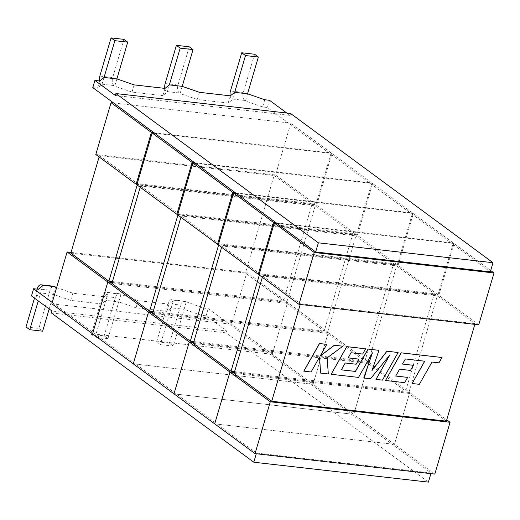 <?xml version="1.0" encoding="UTF-8"?>
<svg xmlns="http://www.w3.org/2000/svg" width="520" height="520" viewBox="0 0 520 520"><rect width="100%" height="100%" fill="white"/><g stroke="black" fill="none" stroke-linecap="round" stroke-linejoin="round"><path stroke-width="0.39" stroke-dasharray="2.6 1.95" d="M303.791 371.118L311.012 371.943L319.527 357.116M320.508 373.022L328.237 373.906L327.061 357.806L342.751 346.157M320.209 355.966L326.697 344.331M372.093 370.266L378.879 350.272M341.38 369.804L345.163 362.934L356.063 364.175L358.956 359.067M348.153 357.838L350.981 352.69L362.557 354.01L365.521 348.751M331.071 374.225L358.443 377.344L372.223 353.249M363.668 377.943L370.442 378.709L389.649 355.134M375.915 379.334L382.369 380.068L398.047 352.456M405.405 358.943L424.651 361.212M412.029 383.448L419.263 384.274L431.912 361.991L438.867 362.785L441.896 357.454M385.431 380.419L404.625 382.603L407.589 377.351M395.733 375.999L399.51 369.122L410.416 370.363L413.303 365.261M402.5 364.032L405.334 358.885M173.29 346.079L160.427 344.611L156.65 341.822L169.507 343.291L173.29 346.079L184.113 309.309L171.249 307.846L173.368 300.644L172.614 300.086A6.201 3.419 -83.5 0 0 171.619 299.683A6.201 3.419 -83.5 0 0 167.895 303.615L180.752 305.084A6.201 3.419 96.5 0 1 184.477 301.145A6.201 3.419 96.5 0 1 185.471 301.555L203.457 308.081L208.214 308.62L269.763 354.003L272.331 354.296L287.586 302.471L272.344 354.302L313.047 384.312L328.296 332.488L246.883 272.454L231.628 324.279L272.331 354.296M186.232 302.114L184.113 309.309L201.338 315.276L206.096 315.822L226.558 330.909L51.935 311.012M31.473 295.925L36.231 296.471L40.605 292.962L42.718 285.76M49.179 308.984L53.462 294.424L40.605 292.962L38.259 300.931M55.582 287.228L53.462 294.424L70.688 300.397L101.549 303.908L105.924 300.404L108.043 293.202L107.289 292.643A6.201 3.419 -83.5 0 0 106.294 292.24A6.201 3.419 -83.5 0 0 102.57 296.173L115.427 297.642A6.201 3.419 96.5 0 1 119.158 293.709A6.201 3.419 96.5 0 1 120.146 294.112L138.131 300.638L168.994 304.155L173.368 300.644M91.325 334.38L104.182 335.849L107.965 338.637L118.788 301.867L105.924 300.404L95.108 337.168L91.325 334.38L102.57 296.173M120.906 294.671L118.788 301.867L136.013 307.834L166.875 311.35L171.249 307.846L160.427 344.611M70.818 253.103L245.44 273L274.131 175.533L312.195 203.6L283.511 301.067L245.44 273M99.112 156.956L99.502 155.642L274.131 175.533M152.62 313.423L327.243 333.313L355.927 235.853L393.614 263.64L364.929 361.101L327.243 333.313M180.915 217.275L181.305 215.956L355.927 235.853M177.892 215.046L178.275 213.727L352.904 233.623L324.22 331.084L286.533 303.297L111.904 283.4M153.153 311.597L324.22 331.084M193.33 343.441L367.959 363.331L396.643 265.87L434.33 293.657L405.646 391.125L367.959 363.331M221.624 247.292L222.014 245.98L396.643 265.87M218.602 245.063L218.992 243.744L393.614 263.64M193.869 341.614L364.929 361.101M234.039 373.457L408.668 393.354L437.353 295.887L475.04 323.681L474.838 324.363M262.34 277.31L262.724 275.997L437.353 295.887M259.311 275.08L259.701 273.767L434.33 293.657M234.578 371.631L405.646 391.125M262.724 275.997L300.417 303.784L300.216 304.467M300.417 303.784L475.04 323.681M140.205 187.258L140.589 185.939L315.218 205.836L286.533 303.297M137.176 185.022L137.566 183.709L312.195 203.6M112.444 281.58L283.511 301.067M434.811 474.097L394.478 444.36L409.734 392.535L446.745 419.822M369.025 362.518L409.721 392.529L394.466 444.353L353.769 414.343L369.025 362.518L193.596 342.531L369.012 362.505L328.308 332.495L313.06 384.325L353.756 414.336L369.012 362.505M92.58 333.821L272.344 354.302M92.573 333.827L269.776 354.01L310.472 384.02L313.047 384.312M214.714 423.872L217.269 424.164L135.857 364.137L133.289 363.844L135.844 364.13L52.247 302.484M316.654 205.29L356.61 234.748L371.865 182.923L331.909 153.465L316.654 205.29L136.883 184.808M269.529 100.308L267.41 107.503L329.336 153.173L331.909 153.465M154.713 133.276L329.336 153.173L369.291 182.631L371.865 182.923M214.708 423.885L394.466 444.353M256.477 453.076L217.282 424.177L391.911 444.067L431.1 472.966L256.477 453.076L256.276 453.759M313.06 384.325L135.844 364.13L310.486 384.033L391.898 444.06L394.478 444.36M351.195 414.05L176.56 394.147L351.182 414.043M478.745 324.805L438.789 295.347L454.044 243.516L490.678 270.536M194.669 162.734L369.291 182.631L451.471 243.224L454.044 243.516M276.848 223.333L451.471 243.224L490.295 271.85M173.999 393.861L176.572 394.154L173.999 393.854M438.035 294.788L453.291 242.964L413.335 213.499L398.079 265.33L438.035 294.788L259.155 274.411M276.088 222.775L453.291 242.964M236.132 193.31L413.335 213.499M51.857 303.803L231.628 324.279M397.325 264.771L412.575 212.94L372.619 183.482L357.37 235.306L397.325 264.771L218.446 244.394M235.378 192.758L412.575 212.94M195.422 163.293L372.619 183.482M315.9 204.731L331.156 152.906L290.817 123.162L275.567 174.993L315.9 204.731L137.02 184.353M153.953 132.717L331.156 152.906M113.62 102.98L290.817 123.162M36.231 296.471L38.344 289.269M34.476 298.142L37.128 289.133M26 326.937L38.857 328.406L50.102 290.199A6.201 3.419 96.5 0 1 53.833 286.267M38.857 328.406L42.64 331.195M56.628 287.593L72.806 293.195L103.669 296.712L108.043 293.202M70.688 300.397L72.806 293.195M101.549 303.908L103.669 296.712M104.182 335.849L115.427 297.642M136.013 307.834L138.131 300.638M166.875 311.35L168.994 304.155M156.65 341.822L167.895 303.615M169.507 343.291L180.752 305.084M201.338 315.276L203.457 308.081M206.096 315.822L208.214 308.62M430.898 473.655L431.1 472.966M51.363 312.956L225.986 332.852L428.409 482.112M225.986 332.852L226.558 330.909M286.767 113.022L289.985 115.395L290.557 113.451M264.771 99.762L262.652 106.964L267.41 107.503M247.54 93.795L245.421 100.991L262.652 106.964M230.185 95.823A6.201 3.419 -83.5 0 0 231.803 98.969L244.667 100.438L245.421 100.991M244.667 100.438A6.201 3.419 96.5 0 1 243.334 92.45L230.477 90.981M254.579 54.243L243.334 92.45M234.683 92.333L232.564 99.528L231.803 98.969M230.308 95.836L228.189 103.038L232.564 99.528M199.446 92.326L197.327 99.522L228.189 103.038M182.214 86.353L180.096 93.555L197.327 99.522M164.859 88.38A6.201 3.419 -83.5 0 0 166.478 91.526L179.342 92.995L180.096 93.555M179.342 92.995A6.201 3.419 96.5 0 1 178.009 85.007L165.152 83.538M189.254 46.8L178.009 85.007M169.358 84.89L167.239 92.085L166.478 91.526M164.983 88.4L162.864 95.596L167.239 92.085M134.121 84.884L132.002 92.079L162.864 95.596M116.89 78.91L114.77 86.112L132.002 92.079M99.534 80.945A6.201 3.419 -83.5 0 0 101.159 84.084L114.017 85.553L114.77 86.112M114.017 85.553A6.201 3.419 96.5 0 1 112.684 77.564L99.827 76.096M123.929 39.358L112.684 77.564M104.033 77.448L101.913 84.643L101.159 84.084M99.658 80.957L97.539 88.153L101.913 84.643M92.781 87.614L97.539 88.153M115.362 95.498L289.985 115.395M95.797 154.512L275.567 174.993M71.019 252.421L246.883 272.454M112.177 282.483L287.586 302.471L112.171 282.49M99.502 155.642L137.566 183.709M328.296 332.488L152.887 312.507L328.308 332.495M181.305 215.956L218.992 243.744M177.6 214.825L357.37 235.306M177.73 214.37L356.61 234.748M140.589 185.939L178.275 213.727M315.218 205.836L352.904 233.623M222.014 245.98L259.701 273.767M218.309 244.849L398.079 265.33M234.312 372.541L409.721 392.529L234.312 372.548M446.355 421.142L408.668 393.354M259.019 274.865L438.789 295.347M107.965 338.637L95.108 337.168M37.245 288.73L50.102 290.199M185.471 301.555L172.614 300.086M120.146 294.112L107.289 292.643M119.158 293.709L106.294 292.24M184.477 301.145L171.619 299.683"/><path stroke-width="0.78" d="M320.58 373.081L328.315 373.958L327.139 357.864L342.829 346.216L334.464 345.26L320.099 356.161L326.775 344.383L319.462 343.506L303.791 371.118L311.09 371.995L319.592 357L320.58 373.081L319.527 357.116M319.54 343.564L303.862 371.176M342.829 346.216L334.393 345.209L320.209 355.966M326.775 344.383L319.462 343.506M398.125 352.515L386.978 351.247L371.995 370.539L378.957 350.331L368.134 349.096L355.44 371.456L341.354 369.85L345.235 362.986L356.142 364.228L359.028 359.125L348.127 357.884L351.059 352.749L362.635 354.068L365.599 348.81L346.827 346.671L331.149 374.283L358.521 377.403L372.463 352.813L363.747 377.995L370.519 378.768L390.007 354.685L375.993 379.392L382.447 380.126L398.125 352.515L386.906 351.188L372.093 370.266M378.957 350.331L368.056 349.043L355.368 371.404L341.38 369.804M359.028 359.125L348.153 357.838M365.599 348.81L346.756 346.613L331.149 374.283M372.223 353.249L363.747 377.995M389.649 355.134L375.993 379.392M412.1 383.507L419.341 384.332L431.99 362.05L438.945 362.843L441.974 357.507L401.187 352.865L385.502 380.478L404.703 382.662L407.667 377.403L395.707 376.044L399.588 369.181L410.488 370.422L413.381 365.32L402.474 364.072L405.405 358.943L424.749 361.225L412.1 383.507L424.651 361.212M441.974 357.507L401.109 352.807L385.502 380.478M407.667 377.403L395.733 375.999M413.381 365.32L402.5 364.032M430.898 473.655L428.409 482.112L253.786 462.215L51.363 312.956L51.935 311.012L31.473 295.925L33.586 288.73L38.344 289.269L42.718 285.76L41.964 285.207A6.201 3.419 -83.5 0 0 40.97 284.798A6.201 3.419 -83.5 0 0 37.245 288.73L37.128 289.133M137.176 185.022L108.882 281.171L70.818 253.103L99.112 156.956M218.602 245.063L190.307 341.211L152.62 313.423L180.915 217.275M153.153 311.597L149.591 311.188L177.892 215.046M259.311 275.08L231.017 371.228L193.33 343.441L221.624 247.292M190.307 341.211L193.869 341.614M300.216 304.467L271.726 401.245L234.039 373.457L262.34 277.31M231.017 371.228L234.578 371.631M271.726 401.245L446.355 421.142L474.838 324.363M149.591 311.188L111.904 283.4L140.205 187.258M108.882 281.171L112.444 281.58M107.828 281.996L92.573 333.827L133.289 363.838L148.538 312.019L189.241 342.03L229.951 372.047L214.695 423.872L173.999 393.861L189.254 342.037L173.986 393.854L133.289 363.844L148.525 312.007L107.828 281.996L112.171 282.49M192.094 162.441L176.839 214.272L136.883 184.808L152.139 132.984L154.713 133.276L194.669 162.734L192.094 162.441L152.139 132.984M270.289 401.791L229.964 372.053L214.708 423.885L255.041 453.615L270.289 401.791L450.06 422.272L446.745 419.822M274.274 223.041L314.23 252.499L298.974 304.33L259.019 274.865L274.274 223.041L276.848 223.333L194.669 162.734M233.565 193.018L273.52 222.482L258.264 274.307L218.309 244.849L233.565 193.018L236.132 193.31M192.849 163.001L232.804 192.465L217.555 244.29L177.6 214.825L192.849 163.001L195.422 163.293M107.816 281.99L67.112 251.972L51.857 303.803L92.56 333.814L107.816 281.99L112.177 282.483M111.046 102.687L151.385 132.424L136.13 184.249L95.797 154.512L111.046 102.687L113.62 102.98L92.781 87.614L94.9 80.412L99.658 80.957L104.033 77.448L114.855 40.677L111.072 37.889L99.827 76.096A6.201 3.419 -83.5 0 0 99.534 80.945M255.041 453.615L434.811 474.097L450.06 422.272M298.974 304.33L478.745 324.805L494 272.981L490.678 270.536M314.23 252.499L494 272.981M492.986 262.711L318.357 242.814L115.934 93.555L290.557 113.451L492.986 262.711L490.295 271.85L315.666 251.96L276.848 223.333M273.52 222.482L276.088 222.775M232.804 192.465L235.378 192.758M151.385 132.424L153.953 132.717L113.62 102.98M52.247 302.484L33.586 288.73M253.786 462.215L256.276 453.759M49.179 308.984L42.64 331.195L29.783 329.726L26 326.937L34.476 298.142M29.783 329.726L38.259 300.931M40.97 284.798L53.833 286.267A6.201 3.419 96.5 0 1 54.821 286.669L56.628 287.593M318.357 242.814L315.666 251.96M115.934 93.555L115.362 95.498L94.9 80.412M153.953 132.717L154.713 133.276M258.362 57.025L245.499 55.562L241.722 52.773L254.579 54.243L258.362 57.025L247.54 93.795L264.771 99.762L269.529 100.308L286.767 113.022M241.722 52.773L230.477 90.981A6.201 3.419 -83.5 0 0 230.185 95.823M245.499 55.562L234.683 92.333L230.308 95.836L199.446 92.326L182.214 86.353L169.358 84.89L180.18 48.12L176.397 45.331L165.152 83.538A6.201 3.419 -83.5 0 0 164.859 88.38M176.397 45.331L189.254 46.8L193.037 49.582L182.214 86.353M111.072 37.889L123.929 39.358L127.712 42.146L116.89 78.91L134.121 84.884L164.983 88.4L169.358 84.89M247.54 93.795L234.683 92.333M116.89 78.91L104.033 77.448M67.112 251.972L71.019 252.421M136.13 184.249L137.02 184.353M189.241 342.03L193.603 342.524L189.254 342.037M148.538 312.019L152.887 312.514L148.525 312.007M217.555 244.29L218.446 244.394M176.839 214.272L177.73 214.37M258.264 274.307L259.155 274.411M229.951 372.047L234.312 372.541L229.964 372.053M127.712 42.146L114.855 40.677M193.037 49.582L180.18 48.12M54.821 286.669L41.964 285.207"/></g></svg>
